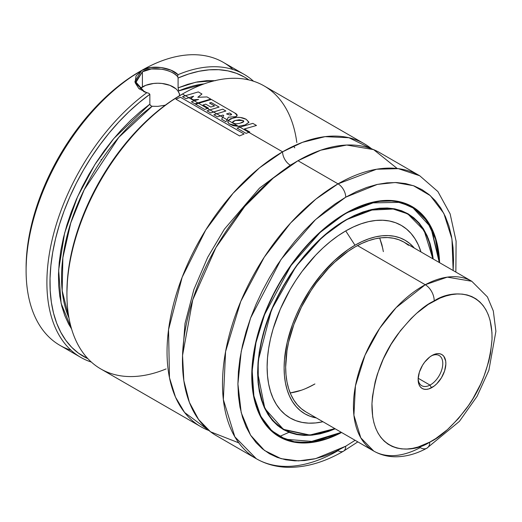 <?xml version="1.0" encoding="UTF-8"?>
<svg xmlns="http://www.w3.org/2000/svg" width="522" height="522" viewBox="0 0 522 522"><rect width="100%" height="100%" fill="white"/><g stroke="black" fill="none" stroke-linecap="round" stroke-linejoin="round"><path stroke-width="0.78" d="M282.578 151.83L302.519 142.317L325.056 136.653L348.937 137.723L371.605 148.816A163.386 94.332 -60 0 0 364.271 143.739A163.386 94.332 -60 0 0 282.578 151.83A10.89 6.29 -120 0 0 290.278 165.174A10.89 6.29 60 0 1 282.578 151.83L248.89 132.379L282.578 151.83L259.427 167.901L233.047 193.31L205.74 229.974L182.171 277.208L168.547 329.643L169.474 377.726L175.503 397.157L184.612 412.504L208.95 430.546A163.386 94.332 -60 0 1 200.885 426.728A163.386 94.332 -60 0 1 175.842 295.804A163.386 94.332 -60 0 1 282.578 151.83M294.062 163.066L290.278 165.174L259.506 188.116L224.375 229.184L207.684 257.326L193.903 289.482L185.01 323.477L182.517 356.265L185.01 323.477L193.903 289.482L207.684 257.326L224.375 229.184L259.506 188.116L290.278 165.174L294.062 163.066M144.822 92.061L136.386 83.885L136.02 81.341L142.402 71.788L142.402 86.906A21.787 12.58 0 0 0 139.628 88.87M70.999 350.21A163.386 94.332 -60 0 1 26.1 270.559A163.386 94.332 -60 0 1 141.632 70.457L150.675 67.495L161.181 67.527L171.007 70.196L178.028 74.679A163.386 94.332 -60 0 1 244.12 74.372L223.325 62.366A163.386 94.332 120 0 0 141.632 70.457L134.898 81.497L143.889 91.696L148.894 93.314L149.847 94.293A161.207 93.073 -60 0 0 55.169 240.303A161.207 93.073 -60 0 0 87.95 358.725L78.43 353.146L71.716 347.332L65.818 340.364L60.8 332.292L56.689 323.203L53.538 313.161L51.365 302.264L50.197 290.604L50.034 278.291L50.888 265.437L52.742 252.139L55.586 238.534L59.397 224.734L64.134 210.862L69.759 197.048L76.219 183.405L83.455 170.055L91.415 157.122L100.015 144.718L109.183 132.96L118.84 121.939L128.895 111.767L139.263 102.521L149.847 94.293L149.847 104.159L140.098 111.852L130.559 120.471L121.313 129.939L112.445 140.17L104.028 151.08L96.146 162.57L88.857 174.537L82.235 186.883L76.329 199.482L71.201 212.239L66.894 225.034L63.443 237.758L60.872 250.299L59.221 262.54L58.484 274.376L58.686 285.71L59.815 296.431L61.864 306.447L64.813 315.673L68.636 324.025L71.592 328.971L61.107 303.315L58.647 270.044L64.63 233.008L77.569 196.69L94.86 164.58L113.855 138.46L149.847 104.159L150.558 105.588L152.163 106.273L157.807 106.371L165.278 105.183L157.807 106.371L152.163 106.273L150.558 105.588L149.847 104.159L149.847 94.293L148.894 93.314L146.819 92.694A163.386 94.332 120 0 0 50.882 245.516A163.386 94.332 120 0 0 91.363 362.072A163.386 94.332 -60 0 1 80.734 357.361A163.386 94.332 -60 0 1 52.944 236.486A163.386 94.332 -60 0 1 146.819 92.694L138.95 88.707L135.081 82.6L136.04 75.944L141.625 70.457A163.386 94.332 -60 0 1 233.053 69.517M244.12 74.372A163.386 94.332 -60 0 1 253.516 81.217A163.386 94.332 120 0 0 178.028 74.679L177.682 76.695L178.087 77.993L188.67 73.993L199.039 71.266L209.094 69.831L218.751 69.7L227.918 70.875L236.518 73.348L244.472 77.093L248.903 79.938A161.207 93.073 -60 0 0 178.087 77.993L178.087 87.859L195.776 82.215L214.96 80.642M179.405 95.265L179.588 93.79L179.405 95.265M178.341 89.516L178.844 90.874L204.148 83.872A147.047 84.897 120 0 0 178.844 90.874L178.087 87.859L178.087 77.993L177.682 76.695L178.028 74.672C171.49 67.645 151.752 64.167 141.625 70.457A163.386 94.332 120 0 0 34.896 214.431A163.386 94.332 120 0 0 59.939 345.355L80.734 357.361M364.271 143.739L264.145 85.934A163.386 94.332 120 0 0 182.452 94.025A163.386 94.332 -60 0 1 296.822 142.532M166.113 368.923A163.386 94.332 -60 0 1 66.92 294.127A163.386 94.332 -60 0 1 182.452 94.025L185.369 95.709L182.452 94.025A163.386 94.332 120 0 0 75.716 237.999A163.386 94.332 120 0 0 100.759 368.923L200.885 426.728M188.847 97.712L194.223 100.818L188.847 97.712M197.818 102.899L198.425 103.245L197.818 102.899M207.462 108.465L209.903 109.874L207.462 108.465M213.544 111.976L216.702 113.803L213.544 111.976M220.336 115.897L222.731 117.28L220.336 115.897M227.011 119.747L228.218 120.451L227.011 119.747M238.352 126.298L239.866 127.172L238.352 126.298M455.856 272.079L456.104 241.197L450.14 213.916L437.906 191.574L419.721 175.757L398.299 168.645L376.545 169.245L338.034 183.848L297.984 160.724L338.034 183.848A163.386 94.332 -60 0 1 419.721 175.757L379.67 152.633A163.386 94.332 120 0 0 297.984 160.724L273.169 178.159L244.811 206.386L215.984 247.493L192.755 299.817L182.543 355.436L183.848 380.701L189.388 402.364L198.582 419.505L210.536 431.798L238.808 442.865M280.099 436.248L289.018 432.307M345.734 197.185L377.373 184.403L395.265 182.504L413.424 185.702L430.298 195.619L443.837 213.387L451.948 238.913L453.155 270.52L453.559 259.441L453.044 247.539L451.491 236.349L448.92 225.98L445.351 216.532L440.829 208.102L435.387 200.761L429.084 194.589L421.978 189.636L414.142 185.956L405.64 183.587L396.563 182.543L386.998 182.844L377.034 184.475L366.77 187.437L356.304 191.685L345.734 197.185A10.89 6.29 -120 0 0 338.034 183.848A10.89 6.29 60 0 1 345.734 197.185L335.163 203.887L324.697 211.723L314.433 220.623L304.47 230.489L294.904 241.236L285.828 252.759L277.326 264.941L269.489 277.678L262.383 290.832L256.08 304.287L250.638 317.905L246.116 331.568L242.547 345.127L239.976 358.464L238.423 371.449L237.908 383.951L238.423 395.859L239.976 407.049L242.547 417.417L246.116 426.859L250.638 435.296L256.08 442.636L262.383 448.809L269.489 453.762L277.326 457.442L285.828 459.81L294.904 460.854L304.47 460.554L314.433 458.916L324.697 455.96L335.163 451.713L345.734 446.206A10.89 6.29 60 0 1 343.476 451.191A10.89 6.29 60 0 1 338.034 450.656A163.386 94.332 -60 0 1 256.341 458.747A163.386 94.332 -60 0 1 231.298 327.823A163.386 94.332 -60 0 1 338.034 183.848L315.836 199.15L290.604 222.992L264.262 257.176L240.759 301.442L225.576 351.606L223.351 399.591L234.835 436.803L256.341 458.747C265.515 463.993 275.629 466.838 286.689 467.288C305.076 467.829 324.005 462.466 343.476 451.191A10.89 6.29 -120 0 0 345.734 446.206L315.542 458.655L298.486 460.893L281.038 458.655L264.491 450.473L250.593 435.217L241.223 412.687L237.908 383.951L241.223 351.391L250.593 318.035L281.038 259.441L315.542 219.599L345.734 197.185M341.577 432.49A132.888 76.721 -60 0 1 279.29 436.783A132.888 76.721 -60 0 1 258.919 330.296A132.888 76.721 -60 0 1 345.734 213.198A132.888 76.721 -60 0 1 412.178 206.614A132.888 76.721 -60 0 1 439.609 262.697L437.893 247.324L435.655 238.286L432.549 230.058L428.601 222.705L423.864 216.31L418.37 210.927L412.178 206.614L405.346 203.41L397.94 201.342L390.025 200.435L381.693 200.696L373.008 202.118L364.062 204.696L354.947 208.402L345.734 213.198L336.52 219.038L327.405 225.863L318.459 233.615L309.774 242.215L301.442 251.584L293.527 261.62L286.121 272.243L279.29 283.335L273.097 294.799L267.603 306.525L262.866 318.394L258.919 330.296L255.813 342.112L253.575 353.74L252.224 365.054L251.767 375.951L252.224 386.319L253.575 396.074L255.813 405.111L258.919 413.339L262.866 420.686L267.603 427.087L273.097 432.464L279.29 436.783L286.121 439.987L293.527 442.056L301.442 442.963L309.774 442.702L318.459 441.273L327.405 438.695L341.577 432.49M276.282 434.878A132.888 76.721 120 0 0 277.038 435.231M408.843 205.1A132.666 76.597 120 0 0 407.786 204.396M345.655 213.244A132.666 76.597 -60 0 1 411.91 206.712L394.541 200.944L376.897 201.42L345.655 213.244M345.577 213.283L371.272 202.908L400.491 202.347L414.664 208.689L426.839 220.793L435.485 238.972L439.283 262.514L430.833 227.187L411.91 206.712L408.263 204.611M345.734 219.958L337.095 225.432L328.547 231.833L320.156 239.102L312.012 247.167L304.195 255.95L296.783 265.365L289.834 275.322L283.433 285.723L277.626 296.476L272.471 307.471L268.027 318.603L264.328 329.76L261.418 340.846L259.317 351.743L258.044 362.353L257.62 372.571L258.044 382.293L259.317 391.441L261.418 399.911L264.328 407.63L268.027 414.52L272.471 420.523L277.626 425.567L283.433 429.613L289.834 432.621L296.783 434.558L304.195 435.407L312.012 435.165L320.156 433.828L328.547 431.407L335.183 428.803L310.048 435.322L283.511 429.658L271.91 419.864L263.101 404.72L258.279 384.597L258.188 360.741L271.512 309.716L296.078 266.318L322.589 236.89L345.734 219.958L354.373 215.462L362.921 211.984L371.312 209.57L379.455 208.232L387.272 207.991L394.684 208.839L401.633 210.777L408.041 213.785L413.842 217.831L418.996 222.874L423.44 228.871L427.14 235.761L430.05 243.48L432.151 251.956L433.208 259.003L428.458 238.906L419.727 223.742L408.211 213.883L395.193 208.944L368.786 210.19L345.734 219.958L374.998 208.911L391.513 208.474L407.773 213.883L424.125 230.554L432.882 258.814A124.171 71.69 -60 0 0 407.819 214.164L413.607 218.196L418.742 223.22L423.166 229.197L426.852 236.068L429.756 243.754L431.851 252.198L432.855 258.801A124.393 71.814 -60 0 0 407.773 213.883C390.521 204.487 369.824 206.542 345.688 220.056L345.688 220.056C308.978 240.635 273.776 290.023 262.409 336.925C252.224 382.326 259.212 413.13 283.387 429.332L264.869 408.582L257.62 372.48M283.387 429.332L309.807 435.048L334.85 428.608A124.393 71.814 -60 0 1 283.387 429.332L279.857 427.296M280.458 427.472A124.393 71.814 120 0 0 281.169 427.799M345.492 220.173L345.734 220.31A124.171 71.69 -60 0 1 407.819 214.164L401.438 211.169L394.515 209.237L387.122 208.389L379.337 208.63L371.22 209.961L362.862 212.369L354.34 215.827L345.492 220.173M404.661 212.513A124.171 71.69 120 0 0 403.513 211.743M345.734 230.92L354.973 245.216A100.211 57.857 -60 0 1 414.383 248.133L409.75 243.506L405.079 240.25L399.93 237.83L394.345 236.277L388.381 235.592L382.091 235.787L375.546 236.857L368.8 238.802L361.922 241.595L354.973 245.216L345.734 230.92A111.179 64.186 120 0 0 267.969 353.29A111.179 64.186 120 0 0 322.942 421.737L315.647 422.931L308.678 423.153L302.055 422.389L295.863 420.66L290.147 417.978L284.966 414.37L280.366 409.868L276.406 404.517L273.104 398.371L270.507 391.48L268.628 383.924L267.499 375.762L267.12 367.083L267.499 357.968L268.628 348.5L270.507 338.778L273.104 328.893L280.366 309.004L290.147 289.606L295.863 280.321L302.055 271.433L315.647 255.199L322.916 248.009L330.4 241.523L338.028 235.807L345.734 230.92A111.179 64.186 120 0 1 420.973 251.937L418.363 245.027L415.062 238.88L411.101 233.53L406.501 229.027L401.32 225.413L395.604 222.731L389.412 221.002L382.789 220.245L375.82 220.46L368.552 221.654L361.067 223.814L353.44 226.913L345.734 230.92M305.964 411.93A98.032 56.598 -60 0 1 290.937 333.375A98.032 56.598 -60 0 1 354.973 246.991A98.032 56.598 -60 0 1 403.989 242.136L398.952 239.774L393.49 238.247L387.65 237.575L381.504 237.771L375.096 238.822L368.499 240.72L361.772 243.454L354.973 246.991L348.181 251.297L334.856 262.057L328.449 268.399L316.462 282.715L311.001 290.552L301.39 307.19L293.84 324.599L288.64 342.099L286.989 350.673L285.658 367.057L285.991 374.705L286.989 381.902L288.64 388.564L290.937 394.639L293.84 400.061L297.338 404.778L301.39 408.746L305.964 411.93L373.739 451.06A98.032 56.598 -60 0 1 359.201 370.894A98.032 56.598 -60 0 1 425.26 284.725A13.07 7.817 61.8 0 1 434.167 300.92C451.817 288.679 492.82 287.55 492.031 339.346C489.812 365.504 481.225 388.616 466.276 408.674C452.378 426.298 440.229 437.436 429.821 442.082A13.07 7.817 61.8 0 1 426.761 448.261A13.07 7.817 61.8 0 1 420.249 447.602A98.032 56.598 -60 0 1 373.739 451.06C380.264 454.773 387.389 456.678 395.115 456.789C405.64 456.822 416.184 453.983 426.755 448.267A13.07 7.817 -118.2 0 0 429.821 442.082C412.178 454.323 371.168 455.452 371.958 403.656C374.183 377.497 382.763 354.386 397.712 334.328C411.61 316.704 423.766 305.566 434.167 300.92A13.07 7.817 -118.2 0 0 425.26 284.725A98.032 56.598 -60 0 1 471.771 281.267L447.295 277.136L425.26 284.725L357.485 245.594L425.26 284.725L396.12 307.647L379.729 328.247L365.015 355.214L355.436 385.928L353.909 415.244L360.806 437.847L373.739 451.06M301.403 390.221L290.212 392.962A98.032 56.598 120 0 0 314.923 383.951L308.13 387.487M293.605 146.075L294.767 147.843M383.357 251.637L381.941 244.772L379.69 237.986L382.913 249.046M316.352 417.933L310.022 416.236L304.874 413.815L300.202 410.566L296.059 406.507L292.483 401.686L289.514 396.139L287.172 389.934L285.482 383.122L284.457 375.768L284.118 367.945L284.457 359.73L287.172 342.432L292.483 324.54L296.059 315.595L300.202 306.753L310.022 289.736L321.572 274.161L334.406 260.608L348.03 249.614L354.973 245.216A100.211 57.857 -60 0 0 287.041 342.993A100.211 57.857 -60 0 0 316.352 417.933M408.563 245.32L403.989 242.136L471.771 281.267L487.424 296.927L493.31 310.975L495.9 331.307L488.866 370.366L477.062 396.342L459.38 421.398L426.755 448.267M334.824 428.595L328.606 431.028L320.247 433.436L312.13 434.767L304.346 435.009L296.953 434.16L290.03 432.229L283.648 429.234L277.861 425.202L272.725 420.177L268.301 414.2L264.615 407.33L261.711 399.637L259.617 391.193L258.351 382.084L257.933 372.388L258.351 362.209L259.617 351.639L261.711 340.775L264.615 329.734L268.301 318.609L272.725 307.517L277.861 296.568L283.648 285.854L290.03 275.486L296.953 265.561L304.346 256.178L312.13 247.428L320.247 239.389L328.606 232.146L337.127 225.765L345.734 220.31A124.171 71.69 -60 0 0 264.615 329.734A124.171 71.69 -60 0 0 283.648 429.234A124.171 71.69 -60 0 0 334.824 428.595M405.34 212.728A124.393 71.814 120 0 0 404.7 212.278M345.584 213.283L320.182 232.407L290.943 265.62L264.589 314.544L255.956 342.719L252.178 370.659L253.881 395.872L260.785 416.275L271.779 430.754L285.371 439.237L314.746 441.645L341.251 432.307A132.666 76.597 -60 0 1 279.244 436.503A132.666 76.597 -60 0 1 251.767 375.86L253.77 396.877L259.499 414.37L268.295 427.629L279.244 436.503L295.269 442.082L311.641 442.186L341.257 432.314L327.464 438.317L318.544 440.881L309.892 442.304L301.585 442.565L293.703 441.658L286.317 439.596L279.511 436.405L273.339 432.105L267.864 426.742L263.134 420.367L259.206 413.039L256.113 404.837L253.875 395.826L252.531 386.11L252.08 375.768L252.531 364.911L253.875 353.635L256.113 342.047L259.206 330.269L263.134 318.407L267.864 306.577L273.339 294.891L279.511 283.459L286.317 272.406L293.703 261.816L301.585 251.813L309.892 242.476L318.544 233.908L327.464 226.176L336.553 219.37L345.734 213.55L354.914 208.774L364.004 205.081L372.923 202.51L381.575 201.094L389.882 200.833L397.764 201.74L405.15 203.795L411.956 206.993L418.129 211.293L423.603 216.656L428.334 223.031L432.262 230.359L435.355 238.561L437.593 247.565L439.283 262.514M409.711 205.44A132.888 76.721 120 0 0 409.026 204.957M355.123 440.314L345.734 446.206M397.203 168.508L373.641 149.631L346.699 145.038L320.762 150.192L297.984 160.724A163.386 94.332 120 0 0 191.248 304.698A163.386 94.332 120 0 0 216.291 435.622L256.341 458.747M182.452 94.025L180.912 94.913A161.207 93.073 120 0 0 180.906 94.913A161.207 93.073 120 0 0 66.92 292.353L67.469 279.133L69.113 265.404L71.827 251.304L75.599 236.968L80.381 222.529L86.13 208.134L92.792 193.91L100.309 179.999L108.596 166.544L117.58 153.657L127.179 141.482L137.286 130.115L147.824 119.688L158.675 110.279L169.735 101.999L182.452 94.025M152.163 106.273A147.047 84.897 120 0 0 68.976 317.996L62.177 290.663L62.862 257.757L70.757 222.907L84.205 189.747L118.735 137.416L152.163 106.273M215.488 80.682L206.621 80.688L197.375 81.895L187.835 84.29L178.087 87.859M141.632 70.457L139.322 71.788A160.117 92.446 120 0 0 139.315 71.788A160.117 92.446 120 0 0 26.1 267.89L26.648 254.762L28.273 241.131L30.974 227.129L34.72 212.885L39.47 198.543L45.179 184.246L51.802 170.12L59.26 156.3L67.495 142.937L76.421 130.141L85.947 118.044L95.989 106.756L106.455 96.394L117.235 87.057L128.223 78.829L141.632 70.457M101.053 159.517L101.842 159.471M179.509 94.743A21.787 12.58 0 0 0 165.285 83.99A21.787 12.58 0 0 0 142.402 86.906L142.402 71.788L151.321 68.963L161.729 69.204C168.847 70.398 174.172 72.891 177.682 76.695C172.808 69.948 152.202 65.361 142.402 71.788L136.066 82.241L144.535 91.95M139.694 88.818L145.703 85.347L153.553 83.468L157.807 83.226L162.055 83.468L169.904 85.347L175.921 88.818M177.93 90.991L179.17 93.347M191.411 101.777L195.013 103.858L197.858 102.886L194.262 100.805L191.411 101.777L195.013 103.858L210.751 99.095L206.999 96.929L210.751 99.095L197.858 102.886L194.262 100.805L191.411 101.777M182.53 96.681L185.995 98.684L188.886 97.699L185.408 95.696L182.53 96.681L185.995 98.684L193.61 96.211L190.941 98.443L193.297 99.806L198.614 99.415L194.262 100.805L198.614 99.415L193.297 99.806L190.941 98.443L193.61 96.211L188.886 97.699L185.408 95.696L182.53 96.681M206.999 96.929L197.818 97.288L201.955 94.019L198.314 91.918L201.955 94.019L197.818 97.288L206.999 96.929M198.314 91.918L185.408 95.696L198.314 91.918M221.641 119.251L225.98 121.75L227.024 119.721L222.744 117.248L221.641 119.251L225.98 121.75L228.362 117.196L235.742 116.667L237.158 115.329L234.763 112.967L211.345 99.441L195.574 104.224L204.624 109.45L207.502 108.452L198.464 103.232L195.574 104.224L204.624 109.45L208.415 108.145L202.986 105.013L208.415 108.145L207.502 108.452L198.464 103.232L211.345 99.441L234.763 112.967C237.588 114.494 237.915 115.727 235.742 116.667L228.362 117.196L227.024 119.721L222.744 117.248L221.641 119.251M213.87 114.775L217.498 116.869L220.375 115.884L216.741 113.789L213.87 114.775L217.498 116.869L222.933 115.055L223.729 115.499L222.744 117.248L223.729 115.499L222.933 115.055L220.375 115.884L216.741 113.789L213.87 114.775M207.051 110.853L210.686 112.954L213.583 111.962L209.942 109.861L207.051 110.853L210.686 112.954L222.724 109.176L225.869 110.99L216.741 113.789L225.869 110.99L222.724 109.176L213.583 111.962L209.942 109.861L207.051 110.853M229.582 113.013L226.548 113.926L230.006 115.075L231.331 114.109L229.582 113.013L231.331 114.109L231.337 114.801L230.006 115.075L226.548 113.926L229.582 113.013M231.651 114.527L231.331 114.109M202.986 105.013L205.746 104.146L210.764 107.043L214.542 105.94L209.485 103.023L214.542 105.94L210.764 107.043L205.746 104.146L202.986 105.013M209.485 103.023L211.221 102.54L219.083 107.075L209.942 109.861L219.083 107.075L211.221 102.54L209.485 103.023M233.282 125.737L238.41 126.298L228.238 120.419L227.84 122.213L229.184 123.851L233.282 125.737M235.494 120.419L232.675 122.148L233.106 122.787C234.515 123.955 236.916 124.066 240.316 123.114L243.767 121.358L242.998 120.517L235.494 120.419L239.239 119.766L242.998 120.517C244.603 121.352 243.709 122.213 240.316 123.114C236.916 124.066 234.515 123.955 233.106 122.787C232.081 122.044 232.877 121.254 235.494 120.419M246.24 119.336C242.469 117.346 238.267 116.817 233.647 117.75L228.238 120.419L227.762 121.73L229.184 123.851L238.41 126.298L245.209 124.921L248.948 122.2L246.24 119.336L240.257 117.43L236.877 117.326L230.476 118.762L228.238 120.419L238.41 126.298L245.209 124.921L248.922 122.376L246.24 119.336M237.027 128.144L246.071 133.364L248.929 132.366L239.905 127.159L237.027 128.144L246.071 133.364L249.842 132.059L244.446 128.941L249.842 132.059L248.929 132.366L239.905 127.159L237.027 128.144M252.844 123.368L239.905 127.159L252.844 123.368L256.485 125.476L252.844 123.368M244.446 128.941L256.485 125.476L244.446 128.941M180.482 97.262L175.94 99.193L239.552 135.922L244.113 133.997L180.482 97.262L244.113 133.997L239.552 135.922L175.94 99.193L180.482 97.262M430.011 385.092A17.428 10.062 -60 0 1 421.743 385.706A17.428 10.062 -60 0 1 418.155 378.574A17.428 10.062 120 0 0 430.011 385.092L431.492 387.787A19.608 11.321 -60 0 1 418.135 379.507A19.608 11.321 -60 0 1 431.994 355.495A19.608 11.321 -60 0 1 432.497 355.214L435.191 354.079L437.762 353.616L440.111 353.838L442.147 354.738L443.791 356.285L445.684 361.048L445.853 364.082L444.607 370.881L441.436 377.771L436.836 383.709L434.206 386.026L428.803 388.923L426.233 389.386L423.884 389.164L421.848 388.264L420.197 386.717L419.003 384.59L418.142 378.92L419.388 372.121L422.552 365.23L424.719 362.079L429.782 356.976L432.497 355.214A19.608 11.321 -60 0 1 445.853 364.082A19.608 11.321 -60 0 1 431.492 387.787L430.011 385.092A17.428 10.062 120 0 0 442.767 364.193A17.428 10.062 120 0 0 431.205 355.978A17.428 10.062 -60 0 1 439.172 355.521A17.428 10.062 -60 0 1 441.756 369.772A17.428 10.062 -60 0 1 430.011 385.092L418.174 378.254L430.011 385.092M312.417 385.347L305.638 388.59M298.949 391.024L290.212 392.962M429.821 442.082L435.72 438.591L447.347 429.71L458.381 418.592L468.404 405.659L472.912 398.671L480.71 383.977L483.92 376.414L488.814 361.224L490.458 353.733L492.031 339.346L491.959 332.586L490.08 320.247L488.292 314.786L485.969 309.872L483.124 305.553L479.783 301.873L475.986 298.858L471.764 296.548L467.157 294.956L462.211 294.101L456.978 293.99L451.504 294.63L445.84 296.007L440.046 298.108L428.275 304.411L416.647 313.291L411.029 318.596L400.446 330.68L391.082 344.331L383.285 359.025L377.36 374.196L375.174 381.778L372.46 396.583L371.958 403.656L372.688 416.804L373.915 422.755L375.696 428.216L378.026 433.129L380.871 437.449L384.212 441.129L388.009 444.144L392.231 446.454L396.837 448.046L401.777 448.9L407.016 449.011L412.491 448.372L418.155 446.995L429.821 442.082M343.476 451.191L357.831 441.873M439.354 262.553L431.44 228.342L422.996 215.73L411.91 206.712M403.995 211.952L407.819 214.164M279.818 427.022L283.648 429.234M341.323 432.346L307.745 442.597L292.594 441.599L279.244 436.503L275.596 434.395M66.92 294.127L66.92 292.353M26.1 270.559L26.1 267.89"/></g></svg>
